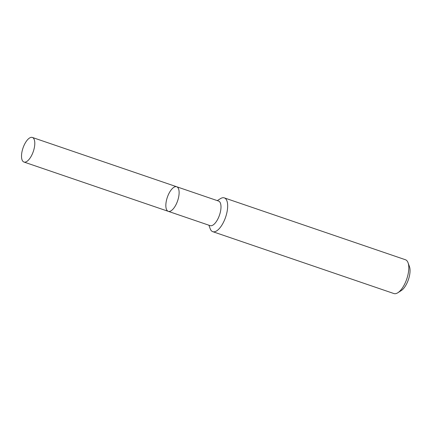 <?xml version="1.0" encoding="UTF-8"?>
<svg xmlns="http://www.w3.org/2000/svg" width="431" height="431" viewBox="0 0 431 431"><rect width="100%" height="100%" fill="white"/><g stroke="black" fill="none" stroke-linecap="round" stroke-linejoin="round"><path stroke-width="0.65" d="M208.9 225.214L210.161 228.667A17.86 7.467 -71.1 0 0 212.763 231.673L393.907 293.549A17.86 7.467 -71.1 0 0 397.808 292.762L401.25 290.591A14.288 5.975 -71.1 0 0 408.399 279.633A14.288 5.975 -71.1 0 0 409.45 266.584L408.055 262.759A17.86 7.467 -71.1 0 0 406.546 260.389A17.86 7.467 -71.1 0 0 405.452 259.753L224.309 197.877A17.86 7.467 -71.1 0 0 220.408 198.664L217.299 200.625M397.808 292.762A17.86 7.467 -71.1 0 0 406.745 279.067A17.86 7.467 -71.1 0 0 408.055 262.759M212.763 231.673A17.86 7.467 -71.1 0 0 225.095 218.592A17.86 7.467 -71.1 0 0 225.408 198.513A17.86 7.467 -71.1 0 0 224.309 197.877M176.683 186.752A12.995 5.431 -71.1 0 1 177.48 187.216A12.995 5.431 -71.1 0 1 177.254 201.821A12.995 5.431 -71.1 0 1 168.284 211.341L210.156 225.645A12.995 5.431 -71.1 0 0 219.126 216.125A12.995 5.431 -71.1 0 0 219.352 201.514A12.995 5.431 -71.1 0 0 218.555 201.051L176.683 186.752A12.995 5.431 -71.1 0 0 167.341 197.29A12.995 5.431 -71.1 0 0 168.284 211.341A12.995 5.431 -71.1 0 0 177.254 201.821A12.995 5.431 -71.1 0 0 177.48 187.216A12.995 5.431 -71.1 0 0 176.683 186.752L32.357 137.451A12.995 5.431 -71.1 0 0 23.015 147.989A12.995 5.431 -71.1 0 0 23.953 162.04A12.995 5.431 -71.1 0 0 32.928 152.526A12.995 5.431 -71.1 0 0 33.155 137.915A12.995 5.431 -71.1 0 0 32.357 137.451M168.284 211.341L23.953 162.04"/></g></svg>
